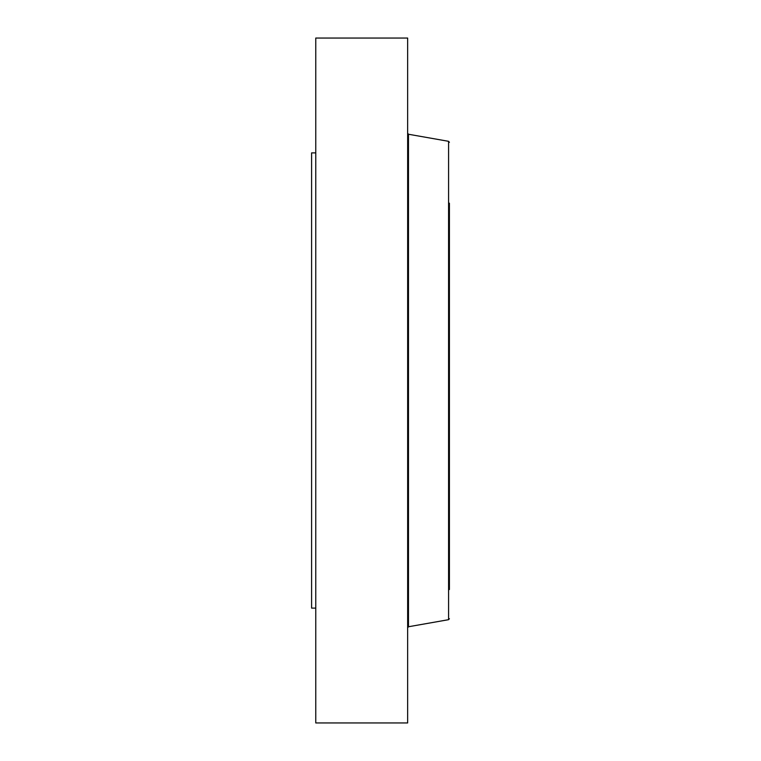<?xml version="1.0" encoding="UTF-8"?>
<svg xmlns="http://www.w3.org/2000/svg" width="761" height="761" viewBox="0 0 761 761"><rect width="100%" height="100%" fill="white"/><g stroke="black" fill="none" stroke-linecap="round" stroke-linejoin="round"><path stroke-width="1.14" d="M315.767 608.106L311.591 608.106L311.591 152.894L315.767 152.894M449.409 203.187L449.409 589.537L449.409 203.187M315.767 722.95L315.767 38.05L407.649 38.05L407.649 722.95L315.767 722.95M408.476 134.25L448.581 141.318L448.581 619.682L408.476 626.75L408.476 134.25L407.649 133.261M408.476 626.75L407.649 627.739M448.581 141.318L449.409 142.307M448.581 619.682L449.409 618.693"/></g></svg>
